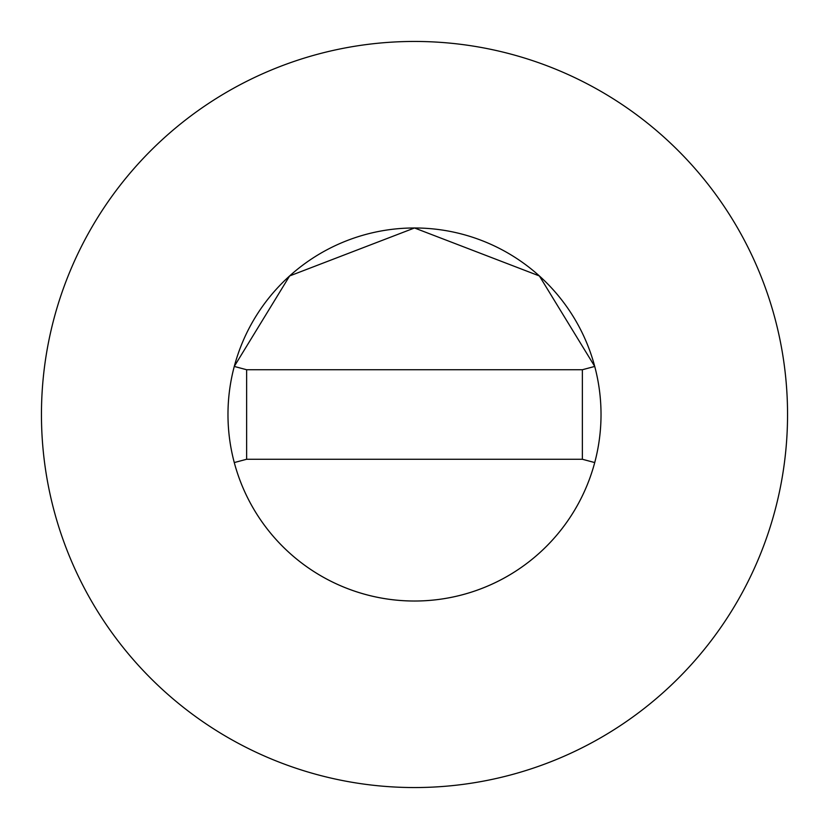 <?xml version="1.0" encoding="UTF-8"?>
<svg xmlns="http://www.w3.org/2000/svg" width="829" height="829" viewBox="0 0 829 829"><rect width="100%" height="100%" fill="white"/><g stroke="black" fill="none" stroke-linecap="round" stroke-linejoin="round"><path stroke-width="1.24" d="M601.025 414.5A186.525 186.525 0 0 0 594.725 366.439L582.372 369.734L246.627 369.734L246.627 459.266L234.275 462.561A186.525 186.525 0 0 0 601.025 414.5A186.525 186.525 0 0 0 414.5 227.975A186.525 186.525 0 0 0 227.975 414.5A186.525 186.525 0 0 0 414.5 601.025A186.525 186.525 0 0 0 601.025 414.5M246.627 369.734L234.275 366.439A186.525 186.525 0 0 0 234.275 462.561M594.735 366.439L539.378 275.943L414.5 227.975L289.622 275.943L234.255 366.439M787.55 414.5A373.05 373.05 0 0 0 414.5 41.45A373.05 373.05 0 0 0 41.45 414.5A373.05 373.05 0 0 0 414.5 787.55A373.05 373.05 0 0 0 787.55 414.5M594.725 462.561L582.372 459.266L582.372 369.734M246.627 459.266L582.372 459.266"/></g></svg>
